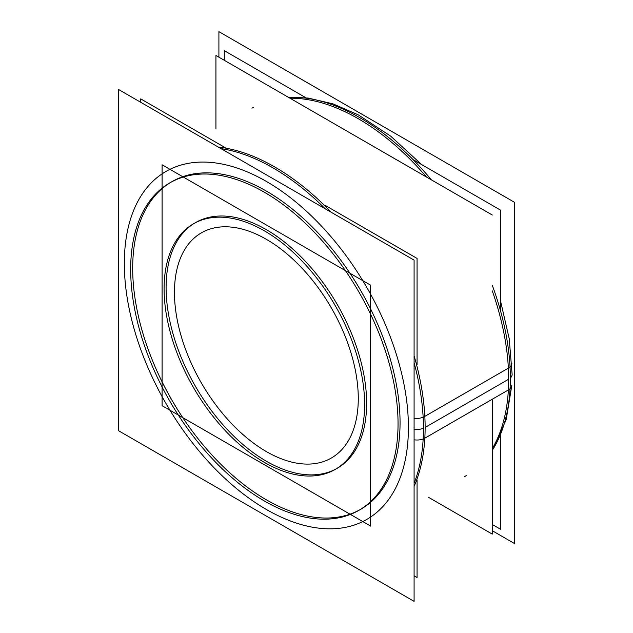 <?xml version="1.0" encoding="UTF-8"?>
<svg xmlns="http://www.w3.org/2000/svg" width="633" height="633" viewBox="0 0 633 633"><rect width="100%" height="100%" fill="white"/><g stroke="black" fill="none" stroke-linecap="round" stroke-linejoin="round"><path stroke-width="0.95" d="M360.897 509.177A189.061 109.153 60 0 0 400.056 422.63A189.061 109.153 -120 0 0 317.529 232.366A189.061 109.153 -120 0 0 171.836 181.711M170.839 182.296A189.061 109.153 -120 0 0 132.685 268.257A189.061 109.153 60 0 0 214.555 457.833A189.061 109.153 60 0 0 359.892 509.747M195.47 222.642A141.8 81.863 -120 0 1 304.734 260.63A141.8 81.863 -120 0 1 366.634 403.332A141.8 81.863 60 0 1 337.262 468.246M336.258 468.808A141.8 81.863 60 0 1 227.342 429.562A141.8 81.863 60 0 1 166.099 287.556A141.8 81.863 -120 0 1 194.473 223.235M492.268 215.006L215.932 55.467L215.932 128.966M492.268 399.249L492.268 534.117L428.612 497.372M305.961 97.798L224.288 50.64L224.288 60.293M413.12 159.658L500.616 210.18L500.616 311.191M500.616 435.006L500.616 529.291L492.268 524.472M225.269 147.687L140.732 98.883L140.732 102.293M325.227 205.401L417.068 258.422L417.068 364.442M417.068 479.956L417.068 577.533L414.093 575.816M511.836 385.188A11.813 7.24 -176.8 0 1 510.063 388.702M511.836 363.287A11.813 6.377 177 0 1 511.836 363.302A11.813 6.377 177 0 1 510.04 366.95M218.907 57.184L218.907 31.65L514.36 202.228L514.36 543.462L492.268 530.707M130.936 279.264A189.061 109.153 60 0 1 169.834 182.866A189.061 109.153 60 0 1 319.38 237.676A189.061 109.153 60 0 1 397.785 433.328M397.785 413.942A189.061 109.153 60 0 1 358.895 510.333A189.061 109.153 60 0 1 209.349 455.531A189.061 109.153 60 0 1 130.936 259.878M414.093 260.116L414.093 601.35L118.64 430.772L118.64 89.538L414.093 260.116M423.16 438.97A11.813 7.24 -176.8 0 1 414.093 439.777M423.145 417.194A11.813 6.377 177 0 1 414.093 418.508M492.268 450.364A212.696 122.802 60 0 0 510.048 367.172L423.153 417.337A212.696 122.802 60 0 1 414.093 483.319M288.474 97.347A212.696 122.802 60 0 1 431.421 179.875M492.268 285.254A212.696 122.802 60 0 1 510.048 388.978L423.153 439.152A212.696 122.802 60 0 0 414.093 362.709M220.925 148.589A212.696 122.802 60 0 1 325.18 208.779M370.645 285.198L370.645 526.094L162.095 405.69L162.095 164.794L370.645 285.198M164.295 296.102A141.8 81.863 60 0 1 193.469 223.805A141.8 81.863 60 0 1 305.62 264.903A141.8 81.863 60 0 1 364.426 411.648M364.426 397.105A141.8 81.863 60 0 1 335.261 469.401A141.8 81.863 60 0 1 223.101 428.296A141.8 81.863 60 0 1 164.295 281.558M508.671 379.214A212.696 122.802 -120 0 0 492.268 290.856A212.696 122.802 -120 0 1 508.671 379.214A212.696 122.802 60 0 1 492.268 448.623A212.696 122.802 60 0 0 508.671 379.214L425.123 427.449A212.696 122.802 -120 0 0 414.093 355.809A212.696 122.802 -120 0 1 425.123 427.449A212.696 122.802 60 0 1 414.093 486.358M426.563 177.074A212.696 122.802 -120 0 0 289.993 98.226A212.696 122.802 -120 0 1 426.563 177.074M510.348 377.996A11.813 6.821 0 0 0 512.137 374.38L509.217 338.695L500.616 301.3M400.056 422.63A189.061 109.153 60 0 1 266.366 499.809A189.061 109.153 60 0 1 132.685 268.257A189.061 109.153 -120 0 1 266.366 191.071A189.061 109.153 -120 0 1 400.056 422.63M408.412 427.449A200.875 115.974 -120 0 0 266.366 181.426A200.875 115.974 -120 0 0 124.329 263.439A200.875 115.974 60 0 0 266.366 509.462A200.875 115.974 60 0 0 408.412 427.449A200.875 115.974 60 0 1 266.366 509.462A200.875 115.974 60 0 1 124.329 263.439A200.875 115.974 -120 0 1 266.366 181.426A200.875 115.974 -120 0 1 408.412 427.449M414.093 429.269A11.813 6.821 0 0 0 423.445 428.256M331.17 212.237A212.696 122.802 -120 0 0 218.282 147.062A212.696 122.802 -120 0 1 331.17 212.237M358.278 398.505A129.979 75.042 60 0 1 266.366 451.574A129.979 75.042 60 0 1 174.455 292.383A129.979 75.042 -120 0 1 266.366 239.314A129.979 75.042 -120 0 1 358.278 398.505A129.979 75.042 -120 0 0 266.366 239.314A129.979 75.042 -120 0 0 174.455 292.383A129.979 75.042 60 0 0 266.366 451.574A129.979 75.042 60 0 0 358.278 398.505M366.634 403.332A141.8 81.863 -120 0 0 266.366 229.668A141.8 81.863 -120 0 0 166.099 287.556A141.8 81.863 60 0 0 266.366 461.22A141.8 81.863 60 0 0 366.634 403.332M511.836 385.236L506.25 419.418L493.384 448.575M464.622 476.578L466.292 475.612M253.604 107.214L251.934 108.18M421.697 164.612L390.703 136.166L358.183 114.802L332.974 103.852L308.208 98.06L290.563 97.276"/></g></svg>

